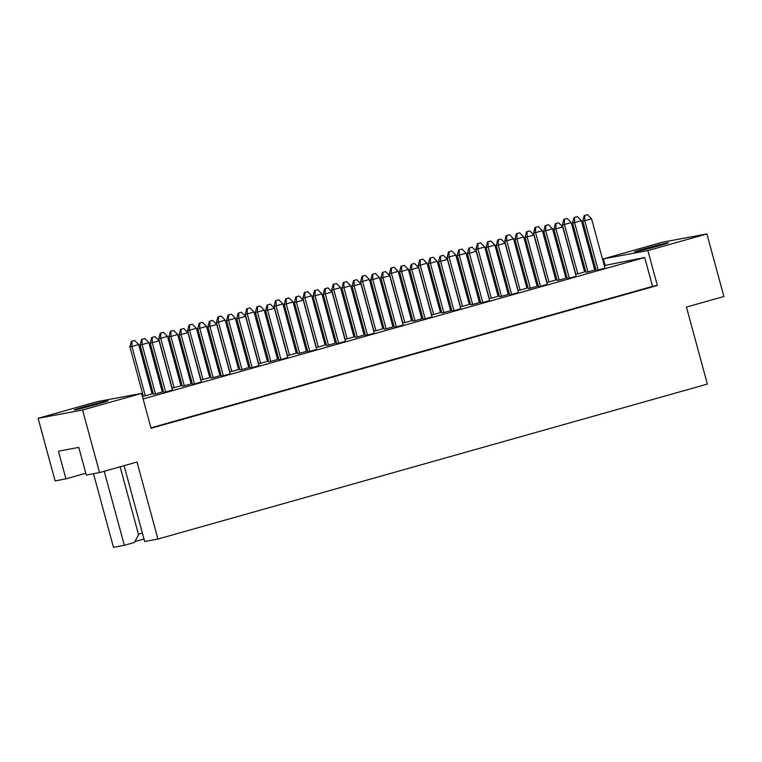 <?xml version="1.0" encoding="UTF-8"?>
<svg xmlns="http://www.w3.org/2000/svg" width="762" height="762" viewBox="0 0 762 762"><rect width="100%" height="100%" fill="white"/><g stroke="black" fill="none" stroke-linecap="round" stroke-linejoin="round"><path stroke-width="1.14" d="M107.032 400.888A17.459 0.486 -15.2 0 0 88.23 405.66A17.459 0.486 -15.2 0 0 74.285 409.946A17.459 0.486 -15.2 0 0 75.248 409.851A17.459 0.486 -15.2 0 0 94.05 405.079A17.459 0.486 -15.2 0 0 107.994 400.793A17.459 0.486 -15.2 0 0 107.032 400.888M667.35 242.849A17.459 0.486 -15.2 0 0 648.548 247.621A17.459 0.486 -15.2 0 0 634.603 251.908A17.459 0.486 -15.2 0 0 635.565 251.812A17.459 0.486 -15.2 0 0 654.368 247.04A17.459 0.486 -15.2 0 0 668.312 242.754A17.459 0.486 -15.2 0 0 667.35 242.849M124.082 465.677L144.685 541.515L157.944 539.039L137.017 462.029L99.555 472.592L86.296 475.069L78.781 447.389L58.436 451.19L65.951 478.86L85.811 473.259M65.951 478.86L55.102 480.889L38.1 418.319L82.563 410.023L99.555 472.592M157.944 539.039L707.365 384.077L686.438 307.067L723.9 296.504L706.898 233.934L647.871 250.584L603.409 258.87L662.445 242.23L706.898 233.934M143.999 538.991L134.941 541.544M120.12 466.801L138.57 534.714L134.464 542.449L124.339 545.306L113.481 547.326L93.488 473.726M104.223 471.278L124.339 545.306M38.1 418.319L97.126 401.669L141.589 393.382L82.563 410.023M141.589 393.382L151.066 428.273L657.349 285.474L647.871 250.584M605.161 265.319L603.409 258.87M657.349 285.474L652.548 286.369L644.7 257.499L604.276 265.567M184.318 385.772L191.129 383.858L177.717 334.518L170.907 336.442L184.318 385.772L182.309 386.153L168.907 336.814L170.364 331.289L173.65 330.422L170.364 331.289M194.491 383.877L201.301 381.962L187.9 332.623L181.08 334.547L194.491 383.877L192.481 384.248L179.08 334.918L180.537 329.394L183.823 328.527L180.537 329.394M174.146 387.677L180.956 385.753L167.545 336.423L160.734 338.338L174.146 387.677L172.136 388.048L158.734 338.709L160.191 333.194L163.478 332.318L160.191 333.194M145.304 395.802L152.114 393.887L138.713 344.548L131.902 346.472L145.304 395.802L143.304 396.183L129.902 346.843L131.359 341.319L134.645 340.452L131.359 341.319M155.477 393.906L162.296 391.992L148.885 342.652L142.075 344.576L155.477 393.906L153.476 394.278L140.075 344.948L141.532 339.423L144.818 338.547L141.532 339.423M165.659 392.011L172.469 390.087L159.058 340.757L152.248 342.681L165.659 392.011L163.649 392.382L150.247 343.052L151.705 337.528L154.991 336.652L151.705 337.528M142.265 395.878L143.151 395.621M151.924 393.154L153.086 392.821M161.849 390.354L163.011 390.02M180.756 385.02L181.918 384.696M190.681 382.219L191.843 381.895M209.588 376.885L210.75 376.561M219.513 374.085L220.675 373.761M238.42 368.751L239.582 368.427M248.345 365.96L249.507 365.627M267.252 360.626L268.415 360.293M277.178 357.826L278.34 357.492M296.085 352.492L297.247 352.158M306.01 349.691L307.181 349.367M324.917 344.357L326.079 344.033M334.851 341.557L336.013 341.233M353.749 336.223L354.911 335.899M363.684 333.423L364.846 333.099M382.581 328.098L383.753 327.765M392.516 325.298L393.678 324.964M411.423 319.964L412.585 319.63M421.348 317.163L422.51 316.83M440.255 311.829L441.417 311.506M450.18 309.029L451.342 308.705M469.087 303.695L470.249 303.371M479.012 300.895L480.174 300.571M497.919 295.561L499.081 295.237M507.844 292.76L509.006 292.437M526.752 287.436L527.914 287.103M536.677 284.636L537.839 284.302M555.584 279.302L556.746 278.968M565.509 276.501L566.68 276.168M584.416 271.167L585.578 270.843M594.35 268.367L595.513 268.043M644.7 257.499L143.104 398.964M202.978 379.543L209.788 377.619L196.386 328.289L189.567 330.203L202.978 379.543L200.968 379.914L187.566 330.584L189.024 325.06L192.31 324.183L189.024 325.06M231.81 371.408L238.62 369.484L225.219 320.154L218.408 322.078L231.81 371.408L229.81 371.78L216.398 322.45L217.856 316.925L221.142 316.049L217.856 316.925M260.642 363.274L267.452 361.359L254.051 312.02L247.24 313.944L260.642 363.274L258.642 363.645L245.231 314.315L246.688 308.791L249.974 307.924L246.688 308.791M289.474 355.14L296.285 353.225L282.883 303.886L276.073 305.81L289.474 355.14L287.474 355.521L274.072 306.181L275.52 300.657L278.806 299.79L275.52 300.657M318.306 347.015L325.117 345.091L311.715 295.761L304.905 297.675L318.306 347.015L316.306 347.386L302.905 298.056L304.362 292.532L307.638 291.656L304.362 292.532M347.139 338.88L353.949 336.956L340.547 287.626L333.737 289.55L347.139 338.88L345.138 339.252L331.737 289.922L333.194 284.397L336.48 283.521L333.194 284.397M375.971 330.746L382.781 328.822L369.38 279.492L362.569 281.416L375.971 330.746L373.971 331.118L360.569 281.788L362.026 276.263L365.312 275.387L362.026 276.263M404.803 322.612L411.613 320.697L398.212 271.358L391.401 273.282L404.803 322.612L402.803 322.993L389.401 273.653L390.858 268.129L394.144 267.262L390.858 268.129M433.645 314.487L440.455 312.563L427.044 263.233L420.233 265.147L433.645 314.487L431.635 314.858L418.233 265.519L419.691 260.004L422.977 259.128L419.691 260.004M462.477 306.353L469.287 304.429L455.886 255.099L449.066 257.013L462.477 306.353L460.467 306.724L447.065 257.394L448.523 251.87L451.809 250.993L448.523 251.87M491.309 298.218L498.119 296.294L484.718 246.964L477.907 248.888L491.309 298.218L489.309 298.59L475.898 249.26L477.355 243.735L480.641 242.859L477.355 243.735M520.141 290.084L526.952 288.169L513.55 238.83L506.74 240.754L520.141 290.084L518.141 290.455L504.73 241.125L506.187 235.601L509.473 234.734L506.187 235.601M548.973 281.95L555.784 280.035L542.382 230.695L535.572 232.62L548.973 281.95L546.973 282.331L533.571 232.991L535.019 227.467L538.305 226.6L535.019 227.467M577.806 273.825L584.616 271.901L571.214 222.571L564.404 224.485L577.806 273.825L575.805 274.196L562.404 224.866L563.861 219.342L567.138 218.465L563.861 219.342M223.323 375.742L230.134 373.828L216.732 324.488L209.921 326.412L223.323 375.742L221.323 376.123L207.912 326.784L209.369 321.259L212.655 320.392L209.369 321.259M252.155 367.617L258.966 365.693L245.564 316.363L238.754 318.278L252.155 367.617L250.155 367.989L236.744 318.659L238.201 313.134L241.487 312.258L238.201 313.134M280.988 359.483L287.798 357.559L274.396 308.229L267.586 310.153L280.988 359.483L278.987 359.855L265.586 310.525L267.033 305L270.32 304.124L267.033 305M309.82 351.349L316.63 349.425L303.228 300.095L296.418 302.019L309.82 351.349L307.819 351.72L294.418 302.39L295.875 296.866L299.152 295.989L295.875 296.866M338.652 343.214L345.462 341.3L332.061 291.96L325.25 293.884L338.652 343.214L336.652 343.595L323.25 294.256L324.707 288.731L327.993 287.865L324.707 288.731M367.484 335.09L374.294 333.165L360.893 283.835L354.082 285.75L367.484 335.09L365.484 335.461L352.082 286.121L353.539 280.597L356.826 279.73L353.539 280.597M396.316 326.955L403.136 325.031L389.725 275.701L382.915 277.616L396.316 326.955L394.316 327.327L380.914 277.997L382.372 272.472L385.658 271.596L382.372 272.472M425.158 318.821L431.968 316.897L418.557 267.567L411.747 269.491L425.158 318.821L423.148 319.192L409.746 269.862L411.204 264.338L414.49 263.462L411.204 264.338M453.99 310.686L460.8 308.772L447.399 259.432L440.579 261.356L453.99 310.686L451.98 311.058L438.579 261.728L440.036 256.203L443.322 255.327L440.036 256.203M482.822 302.552L489.633 300.638L476.231 251.298L469.421 253.222L482.822 302.552L480.822 302.933L467.411 253.594L468.868 248.069L472.154 247.202L468.868 248.069M511.654 294.427L518.465 292.503L505.063 243.173L498.253 245.088L511.654 294.427L509.654 294.799L496.243 245.459L497.7 239.944L500.986 239.068L497.7 239.944M540.487 286.293L547.297 284.369L533.895 235.039L527.085 236.953L540.487 286.293L538.486 286.664L525.085 237.334L526.532 231.81L529.819 230.934L526.532 231.81M569.319 278.159L576.129 276.235L562.727 226.905L555.917 228.829L569.319 278.159L567.319 278.53L553.917 229.2L555.374 223.676L558.66 222.799L555.374 223.676M598.151 270.024L604.961 268.11L591.56 218.77L584.749 220.694L598.151 270.024L596.151 270.396L582.749 221.066L584.206 215.541L587.492 214.674L584.206 215.541M213.15 377.647L219.961 375.723L206.559 326.393L199.749 328.308L213.15 377.647L211.141 378.019L197.739 328.679L199.196 323.164L202.482 322.288L199.196 323.164M241.983 369.513L248.793 367.589L235.391 318.259L228.581 320.183L241.983 369.513L239.982 369.884L226.571 320.554L228.029 315.03L231.315 314.154L228.029 315.03M270.815 361.378L277.625 359.454L264.224 310.124L257.413 312.049L270.815 361.378L268.815 361.75L255.403 312.42L256.861 306.895L260.147 306.019L256.861 306.895M299.647 353.244L306.457 351.33L293.056 301.99L286.245 303.914L299.647 353.244L297.647 353.616L284.245 304.286L285.702 298.761L288.979 297.894L285.702 298.761M328.479 345.119L335.29 343.195L321.888 293.856L315.077 295.78L328.479 345.119L326.479 345.491L313.077 296.151L314.535 290.627L317.821 289.76L314.535 290.627M357.311 336.985L364.122 335.061L350.72 285.731L343.91 287.645L357.311 336.985L355.311 337.356L341.909 288.026L343.367 282.502L346.653 281.626L343.367 282.502M386.143 328.851L392.954 326.927L379.552 277.597L372.742 279.521L386.143 328.851L384.143 329.222L370.742 279.892L372.199 274.368L375.485 273.491L372.199 274.368M414.985 320.716L421.796 318.792L408.384 269.462L401.574 271.386L414.985 320.716L412.975 321.088L399.574 271.758L401.031 266.233L404.317 265.357L401.031 266.233M443.817 312.582L450.628 310.667L437.217 261.328L430.406 263.252L443.817 312.582L441.808 312.963L428.406 263.623L429.863 258.099L433.149 257.232L429.863 258.099M472.65 304.457L479.46 302.533L466.058 253.203L459.248 255.118L472.65 304.457L470.64 304.829L457.238 255.489L458.695 249.974L461.982 249.098L458.695 249.974M501.482 296.323L508.292 294.399L494.89 245.069L488.08 246.983L501.482 296.323L499.481 296.694L486.07 247.364L487.528 241.84L490.814 240.963L487.528 241.84M530.314 288.188L537.124 286.264L523.723 236.934L516.912 238.858L530.314 288.188L528.314 288.56L514.912 239.23L516.36 233.705L519.646 232.829L516.36 233.705M559.146 280.054L565.956 278.14L552.555 228.8L545.744 230.724L559.146 280.054L557.146 280.426L543.744 231.096L545.201 225.571L548.478 224.704L545.201 225.571M587.978 271.92L594.789 270.005L581.387 220.666L574.577 222.59L587.978 271.92L585.978 272.301L572.576 222.961L574.034 217.437L577.32 216.57L574.034 217.437M652.548 286.369L150.952 427.844M138.427 534.172L142.389 533.057M152.267 337.423L152.248 342.681L150.247 343.052M154.991 336.652L159.058 340.757M142.094 339.319L142.075 344.576L140.075 344.948M144.818 338.547L148.885 342.652M131.921 341.214L131.902 346.472L129.902 346.843M134.645 340.452L138.713 344.548M181.099 329.289L181.08 334.547L179.08 334.918M183.823 328.527L187.9 332.623M170.926 331.184L170.907 336.442L168.907 336.814M173.65 330.422L177.717 334.518M160.753 333.089L160.734 338.338L158.734 338.709M163.478 332.318L167.545 336.423M209.931 321.154L209.921 326.412L207.912 326.784M212.655 320.392L216.732 324.488M267.595 304.895L267.586 310.153L265.586 310.525M270.32 304.124L274.396 308.229M325.269 288.627L325.25 293.884L323.25 294.256M327.993 287.865L332.061 291.96M382.934 272.367L382.915 277.616L380.914 277.997M385.658 271.596L389.725 275.701M199.758 323.059L199.749 328.308L197.739 328.679M202.482 322.288L206.559 326.393M257.423 306.791L257.413 312.049L255.403 312.42M260.147 306.019L264.224 310.124M315.097 290.522L315.077 295.78L313.077 296.151M317.821 289.76L321.888 293.856M372.761 274.263L372.742 279.521L370.742 279.892M375.485 273.491L379.552 277.597M189.586 324.955L189.567 330.203L187.566 330.584M192.31 324.183L196.386 328.289M247.25 308.686L247.24 313.944L245.231 314.315M249.974 307.924L254.051 312.02M304.914 292.427L304.905 297.675L302.905 298.056M307.638 291.656L311.715 295.761M362.588 276.158L362.569 281.416L360.569 281.788M365.312 275.387L369.38 279.492M238.763 313.03L238.754 318.278L236.744 318.659M241.487 312.258L245.564 316.363M296.428 296.761L296.418 302.019L294.418 302.39M299.152 295.989L303.228 300.095M354.101 280.492L354.082 285.75L352.082 286.121M356.826 279.73L360.893 283.835M411.766 264.233L411.747 269.491L409.746 269.862M414.49 263.462L418.557 267.567M228.59 314.925L228.581 320.183L226.571 320.554M231.315 314.154L235.391 318.259M286.255 298.656L286.245 303.914L284.245 304.286M288.979 297.894L293.056 301.99M343.929 282.397L343.91 287.645L341.909 288.026M346.653 281.626L350.72 285.731M401.593 266.128L401.574 271.386L399.574 271.758M404.317 265.357L408.384 269.462M218.418 316.821L218.408 322.078L216.398 322.45M221.142 316.049L225.219 320.154M276.082 300.552L276.073 305.81L274.072 306.181M278.806 299.79L282.883 303.886M333.756 284.293L333.737 289.55L331.737 289.922M336.48 283.521L340.547 287.626M391.42 268.024L391.401 273.282L389.401 273.653M394.144 267.262L398.212 271.358M420.253 259.899L420.233 265.147L418.233 265.519M422.977 259.128L427.044 263.233M477.917 243.63L477.907 248.888L475.898 249.26M480.641 242.859L484.718 246.964M535.581 227.362L535.572 232.62L533.571 232.991M538.305 226.6L542.382 230.695M449.085 251.765L449.066 257.013L447.065 257.394M451.809 250.993L455.886 255.099M506.749 235.496L506.74 240.754L504.73 241.125M509.473 234.734L513.55 238.83M564.413 219.237L564.404 224.485L562.404 224.866M567.138 218.465L571.214 222.571M469.43 247.964L469.421 253.222L467.411 253.594M472.154 247.202L476.231 251.298M527.094 231.705L527.085 236.953L525.085 237.334M529.819 230.934L533.895 235.039M584.768 215.436L584.749 220.694L582.749 221.066M587.492 214.674L591.56 218.77M440.598 256.099L440.579 261.356L438.579 261.728M443.322 255.327L447.399 259.432M498.262 239.84L498.253 245.088L496.243 245.459M500.986 239.068L505.063 243.173M555.927 223.571L555.917 228.829L553.917 229.2M558.66 222.799L562.727 226.905M459.257 249.869L459.248 255.118L457.238 255.489M461.982 249.098L466.058 253.203M516.922 233.601L516.912 238.858L514.912 239.23M519.646 232.829L523.723 236.934M574.596 217.332L574.577 222.59L572.576 222.961M577.32 216.57L581.387 220.666M430.425 257.994L430.406 263.252L428.406 263.623M433.149 257.232L437.217 261.328M488.09 241.735L488.08 246.983L486.07 247.364M490.814 240.963L494.89 245.069M545.754 225.466L545.744 230.724L543.744 231.096M548.478 224.704L552.555 228.8"/></g></svg>
